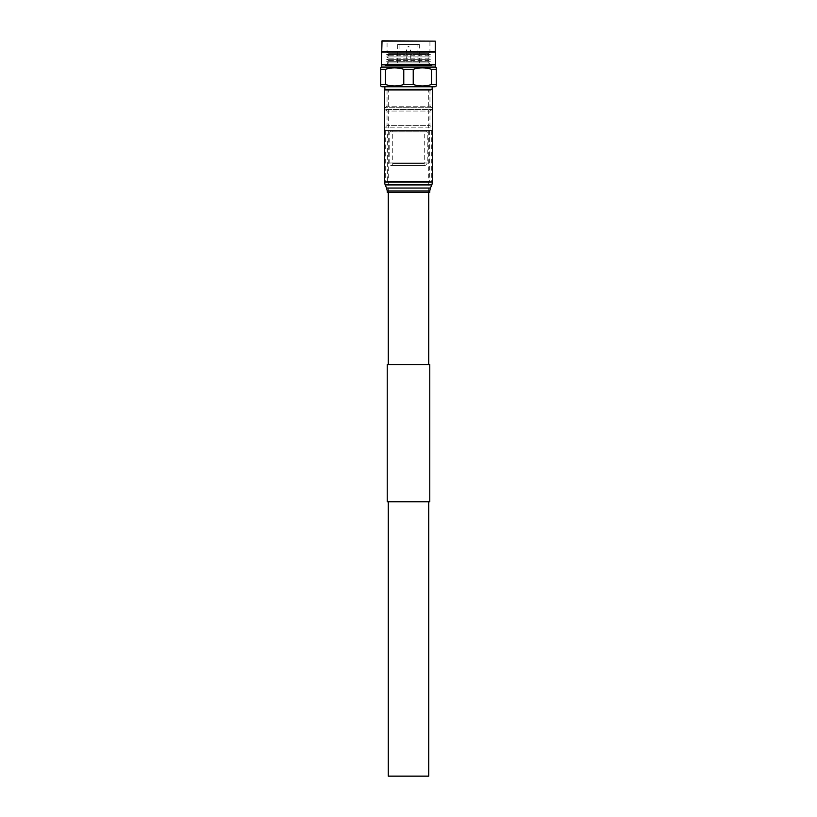 <?xml version="1.0" encoding="UTF-8"?>
<svg xmlns="http://www.w3.org/2000/svg" width="817" height="817" viewBox="0 0 817 817"><rect width="100%" height="100%" fill="white"/><g stroke="black" fill="none" stroke-linecap="round" stroke-linejoin="round"><path stroke-width="0.61" stroke-dasharray="4.08 3.06" d="M410.726 59.233L410.726 51.267L406.274 51.267L410.726 51.267L409.164 46.875L407.836 46.875A0.807 0.807 0 0 1 409.164 46.875L407.836 46.875L406.274 51.267L406.274 59.233L410.726 59.233L406.274 59.233M417.926 59.233L399.074 59.233L417.926 59.233L417.926 44.435L399.074 44.435L399.074 59.233M399.074 44.435L417.926 44.435M419.305 44.435L397.695 44.435L419.305 44.435L419.305 65.503L397.695 65.503L419.305 65.503M397.695 44.435L397.695 65.503M432.091 65.503L384.909 65.503L432.091 65.503L432.091 64.512L384.909 64.512L384.909 65.503M384.909 64.512L432.091 64.512M387.268 64.512L430.365 64.145L386.635 64.145L388.718 62.94L428.282 62.94L430.365 64.145L429.732 64.512M388.718 62.94L386.635 61.745L430.365 61.745L386.635 61.745L388.718 60.54L428.282 60.54L430.365 61.745L428.282 62.94L388.718 62.94M388.718 60.54L386.635 59.335L430.365 59.335L386.635 59.335L388.718 58.14L428.282 58.14L430.365 59.335L428.282 60.54L388.718 60.54M388.718 58.14L386.635 56.935L430.365 56.935L386.635 56.935L388.718 55.73L428.282 55.73L430.365 56.935L428.282 58.14L388.718 58.14M388.718 55.73L386.635 54.525L430.365 54.525L386.635 54.525L388.718 53.33L428.282 53.33L430.365 54.525L428.282 55.73L388.718 55.73M388.718 53.33L387.064 52.37L429.936 52.37L387.064 52.37L387.064 40.85L429.936 40.85L429.936 52.37L428.282 53.33L388.718 53.33M429.936 40.85L387.064 40.85M382.039 40.85L434.961 40.85M432.132 86.765L384.868 86.765L432.132 86.765M381.753 86.765L435.247 86.765M384.868 89.421L384.868 90.258L432.132 90.258L384.868 90.258M432.132 89.421L432.132 90.258M429.956 90.258L387.044 90.258L429.956 90.258L429.956 106.2L387.044 106.2L385.011 107.711L385.011 109.509L431.989 109.509L385.011 109.509L387.044 111.051L387.044 125.624L385.011 127.166L385.011 130.485L431.989 130.485L385.011 130.485M387.044 90.258L387.044 106.2L429.956 106.2L431.989 107.711L385.011 107.711L431.989 107.711L431.989 109.509L429.956 111.051L387.044 111.051L429.956 111.051L429.956 125.624L387.044 125.624L429.956 125.624L431.989 127.166L385.011 127.166L431.989 127.166L431.989 130.485M426.729 130.485L390.271 130.485L426.729 130.485L426.729 131.833L390.271 131.833L426.729 131.833M390.271 130.485L390.271 131.833M427.24 131.833L389.76 131.833L427.24 131.833L427.24 162.971L389.76 162.971L427.24 162.971L426.3 165.606L390.7 165.606L389.76 162.971L389.76 131.833M390.7 165.606L426.3 165.606M425.361 165.606L391.639 165.606L425.361 165.606L424.268 163.686L392.732 163.686L391.639 165.606M392.732 163.686L424.268 163.686L424.268 130.485L392.732 130.485L392.732 163.686M392.732 130.485L424.268 130.485M380.732 85.989L380.732 84.519L385.461 84.519C391.517 86.469 397.624 86.469 403.772 84.519L413.228 84.519C419.295 86.469 425.391 86.469 431.539 84.519L436.268 84.519L436.268 85.989M380.732 84.519L380.732 67.831M403.772 84.519L403.772 69.302C397.705 67.351 391.609 67.351 385.461 69.302L385.461 84.519M380.732 69.302L385.461 69.302M431.539 84.519L431.539 69.302C425.483 67.351 419.376 67.351 413.228 69.302L413.228 84.519M403.772 69.302L413.228 69.302M431.539 69.302L436.268 69.302L436.268 84.519M381.753 67.055L435.247 67.055M381.753 41.136L435.247 41.136M381.753 51.655L435.247 51.655M381.355 52.053L435.645 52.053M381.355 64.737L435.645 64.737M381.753 65.166L435.247 65.166M386.768 181.772L387.34 181.231L429.66 181.231L387.34 181.231L387.34 131.026L386.798 130.485L430.202 130.485L429.66 131.026L387.34 131.026L429.66 131.026L429.66 181.231L430.232 181.772L386.768 181.772L430.232 181.772M385.287 130.485L431.713 130.485L385.287 130.485L385.287 181.772L431.713 181.772L385.287 181.772M431.713 130.485L431.713 181.772M430.202 130.485L386.798 130.485M387.238 192.301L429.762 192.301M384.49 89.421L432.51 89.421M388.269 364.617L428.731 364.617L388.269 364.617M388.269 192.301L388.269 90.258L428.731 90.258L388.269 90.258M428.731 192.301L428.731 90.258M387.238 501.791L429.762 501.791M387.238 364.617L429.762 364.617M388.269 776.15L428.731 776.15M388.269 501.791L428.731 501.791L388.269 501.791M387.238 190.933L429.762 190.933M384.49 182.017L432.51 182.017M385.144 184.918L431.856 184.918M386.594 188.033L430.406 188.033"/><path stroke-width="1.23" d="M381.753 41.136L435.247 41.136L382.039 40.85L381.355 64.737L435.645 64.737L435.645 52.053L381.355 52.053M435.247 41.136L435.247 51.655L381.753 51.655M435.645 64.737L381.355 64.737M381.753 65.166L381.753 67.055L380.732 67.831L380.732 69.302L380.732 67.831M435.247 65.166L435.247 67.055L381.753 67.055M385.461 84.519L385.461 69.302L380.732 69.302L380.732 85.989L381.753 86.765L435.247 86.765L436.268 85.989L436.268 84.519L431.539 84.519C425.483 86.469 419.376 86.469 413.228 84.519L413.228 69.302L403.772 69.302L403.772 84.519C397.705 86.469 391.609 86.469 385.461 84.519L380.732 84.519M385.461 69.302C391.517 67.351 397.624 67.351 403.772 69.302M413.228 69.302C419.295 67.351 425.391 67.351 431.539 69.302L431.539 84.519M436.268 85.989L436.268 69.302L431.539 69.302M435.247 67.055L436.268 67.831L436.268 69.302L436.268 67.893M413.228 84.519L403.772 84.519M384.868 86.765L384.868 89.421M432.132 86.765L432.132 89.421M408.5 192.301L387.238 192.301L387.238 190.933L429.762 190.933L429.762 192.301L408.5 192.301M384.49 182.017L432.51 182.017L432.51 89.421L384.49 89.421L384.49 182.017L385.144 184.918L431.856 184.918L430.406 188.033L386.594 188.033L385.144 184.918M388.269 364.617L388.269 192.301M428.731 364.617L428.731 192.301M387.238 501.791L387.238 364.617L429.762 364.617L429.762 501.791L387.238 501.791M428.731 501.791L428.731 776.15L388.269 776.15L388.269 501.791M430.406 188.033L429.762 190.933M386.594 188.033L387.238 190.933M432.51 182.017L431.856 184.918"/></g></svg>
